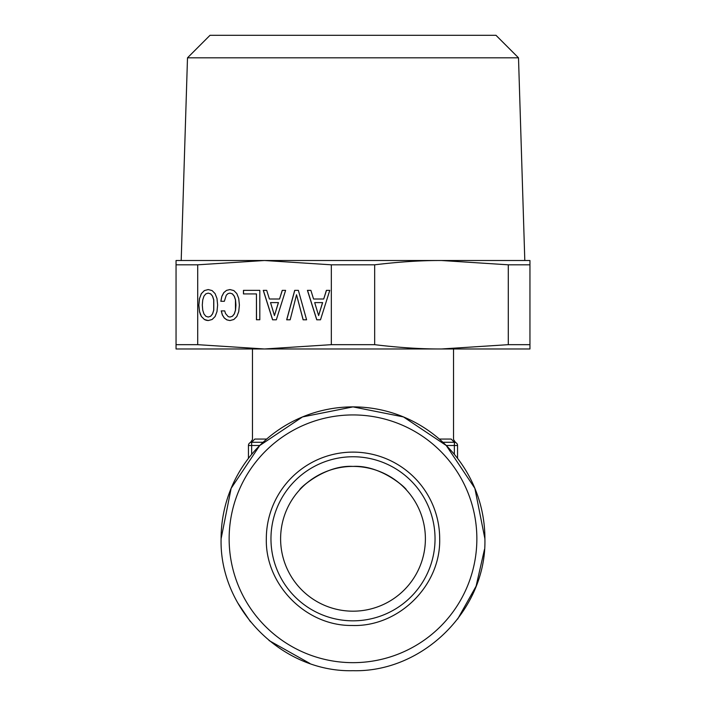<?xml version="1.0" encoding="UTF-8"?>
<svg xmlns="http://www.w3.org/2000/svg" width="706" height="706" viewBox="0 0 706 706"><rect width="100%" height="100%" fill="white"/><g stroke="black" fill="none" stroke-linecap="round" stroke-linejoin="round"><path stroke-width="1.06" d="M457.559 458.379L457.559 445.495L457.559 458.379M454.461 442.283L454.346 445.495L457.559 445.495A3.221 3.221 0 0 0 454.346 442.274L442.909 442.274L454.346 442.274L442.909 442.274L454.346 442.274L451.196 439.061C454.311 439.591 454.311 439.591 451.196 439.061L439.326 439.061M353 260.505L529.95 260.505L529.95 344.669L508.285 344.669L441.471 348.976C421.103 349.055 398.837 347.617 374.665 344.669L331.335 344.669L264.529 348.976L453.534 348.976L453.534 439.529L455.538 442.512M248.441 445.495A3.221 3.221 0 0 1 251.654 442.274L263.091 442.274L251.654 442.274A3.221 3.221 0 0 0 248.441 445.495L248.441 458.379L248.441 445.495L251.654 445.495L251.654 442.274L263.091 442.274L251.654 442.274L263.091 442.274L251.654 442.274L254.804 439.061C251.698 439.591 251.698 439.591 254.804 439.061L266.674 439.061M250.542 442.477L251.248 442.3M484.907 538.793L474.864 488.314L446.271 445.521L403.479 416.928L353 406.885L302.521 416.928L259.729 445.521L231.136 488.314L221.093 538.793C219.275 609.278 282.515 672.518 353 670.7C423.485 672.518 486.725 609.278 484.907 538.793A131.907 131.907 0 0 0 353 406.885A131.907 131.907 0 0 0 221.093 538.793M237.587 602.668L250.462 621.765M269.048 640.536L309.881 663.455M457.656 619.074L476.1 586.183L484.475 549.409M476.859 538.793A123.859 123.859 0 0 1 353 662.66A123.859 123.859 0 0 1 229.141 538.793A123.859 123.859 0 0 1 353 414.934A123.859 123.859 0 0 1 476.859 538.793M439.679 538.793A86.679 86.679 0 0 0 353 452.114A86.679 86.679 0 0 0 266.321 538.793C265.156 584.736 306.007 626.081 351.959 625.472C398.643 627.255 440.906 585.495 439.679 538.793M435.037 538.793A82.037 82.037 0 0 0 353 456.756A82.037 82.037 0 0 0 270.963 538.793A82.037 82.037 0 0 0 353 620.83A82.037 82.037 0 0 0 435.037 538.793M353 466.41A72.391 72.391 0 0 0 280.609 538.793A72.391 72.391 0 0 0 353 611.184A72.391 72.391 0 0 0 425.391 538.793A72.391 72.391 0 0 0 353 466.41C323.401 464.672 297.261 490.935 299.944 489.549C299.529 488.34 325.051 464.795 353 466.41C382.608 464.672 408.73 490.935 406.056 489.549C406.471 488.34 380.94 464.795 353 466.41M301.197 488.234L301.762 487.661M212.497 296.167L213.706 299.891L213.706 310.181L212.497 313.949L210.626 316.244L208.208 317.047L205.817 316.244L203.946 313.914L202.737 310.137L202.295 305.063L202.737 299.935L203.946 296.167L205.817 293.873L208.208 293.114L210.626 293.873L212.577 296.167L213.786 299.891L213.786 310.181L212.577 313.949L210.706 316.244L208.208 317.047M208.208 293.114L210.706 293.873L212.577 296.167M208.244 289.566L204.431 290.572L201.422 293.581L199.551 298.453L198.854 305.063L199.551 311.62L201.422 316.491L204.431 319.5L208.235 320.55L212.127 319.5L215.101 316.535L216.971 311.664L217.633 305.063L216.971 298.453L215.065 293.581L212.091 290.572L208.208 289.557L204.431 290.572M204.352 290.572L201.422 293.581M201.342 293.581L199.551 298.453M199.471 298.453L198.854 305.063M198.774 305.063L199.551 311.62M199.471 311.62L200.363 314.294M200.283 314.294L201.422 316.491M201.342 316.491L204.431 319.5M204.352 319.5L206.267 320.268M206.187 320.268L208.208 320.559M176.05 264.812L176.05 348.976L264.529 348.976L197.715 344.669L197.715 264.812L176.05 264.812L176.05 260.505L264.529 260.505L197.715 264.812M331.335 344.669L331.335 264.812L264.529 260.505L441.471 260.505C421.103 260.426 398.837 261.864 374.665 264.812L331.335 264.812M316.747 319.8L320.489 319.8L329.773 290.36L326.393 290.36L323.719 299L313.561 299L310.878 290.36L307.428 290.36L316.747 319.8M294.702 290.36L286.671 319.8L290.157 319.8L296.538 294.764L303.103 319.8L306.589 319.8L298.373 290.36L294.702 290.36M272.587 319.8L276.328 319.8L285.603 290.36L282.232 290.36L279.55 299L269.392 299L266.709 290.36L263.267 290.36L272.587 319.8M256.446 319.756L259.817 319.756L259.817 290.36L243.455 290.36L243.455 293.917L256.446 293.917L256.446 319.756M221.852 296.291L220.819 301.285L224.349 301.285L226.291 295.187L227.976 293.625L229.953 293.114L232.345 293.873L234.215 296.167L235.46 299.891L235.46 310.181L234.251 313.949L232.38 316.244L229.953 317.047L228.197 316.623L225.523 313.526L224.711 310.905L221.225 310.905L222.328 314.929L224.234 317.974L226.838 319.88L229.953 320.559L233.845 319.5L236.819 316.535L238.725 311.664L239.387 305.063L238.725 298.453L236.819 293.581L233.845 290.572L229.953 289.557L226.547 290.36L223.793 292.602L221.852 296.291L220.907 301.285L224.349 301.285M176.05 344.669L197.715 344.669M329.773 290.36L326.481 290.36L323.719 299M310.878 290.36L307.516 290.36L316.826 319.8L320.489 319.8M298.373 290.36L294.781 290.36L286.751 319.8L290.157 319.8M296.538 294.764L303.183 319.8L306.589 319.8M285.603 290.36L282.312 290.36L279.55 299M266.709 290.36L263.347 290.36L272.666 319.8L276.328 319.8M259.817 290.36L243.535 290.36L243.535 293.917M256.446 293.917L256.525 319.756L259.817 319.756M229.953 293.114L232.424 293.873L234.295 296.167L235.539 299.891L235.945 305.063L235.539 310.181L234.33 313.949L232.459 316.244L229.953 317.047M224.711 310.905L221.305 310.905L222.408 314.929L224.314 317.974L226.917 319.88L229.997 320.55M226.547 290.36L223.873 292.602L221.931 296.291M229.997 289.566L226.626 290.36M374.665 264.812L374.665 344.669M508.285 344.669L508.285 264.812L441.471 260.505M322.624 302.6L318.618 315.564L314.691 302.6L322.624 302.6M278.455 302.6L274.457 315.564L270.53 302.6L278.455 302.6M529.95 264.812L508.285 264.812M187.496 57.821L210.017 35.3L495.983 35.3L518.504 57.821L187.496 57.821L181.195 260.505M441.471 348.976L529.95 348.976L529.95 344.669M322.545 302.6L318.618 315.564M278.376 302.6L274.457 315.564M446.245 445.495L454.346 445.495L454.346 454.364M259.755 445.495L251.654 445.495L251.654 454.364M454.346 442.274L442.909 442.274M250.462 442.512L252.466 439.529L252.466 348.976M263.091 442.274L251.539 442.283M518.504 57.821L524.805 260.505"/></g></svg>
